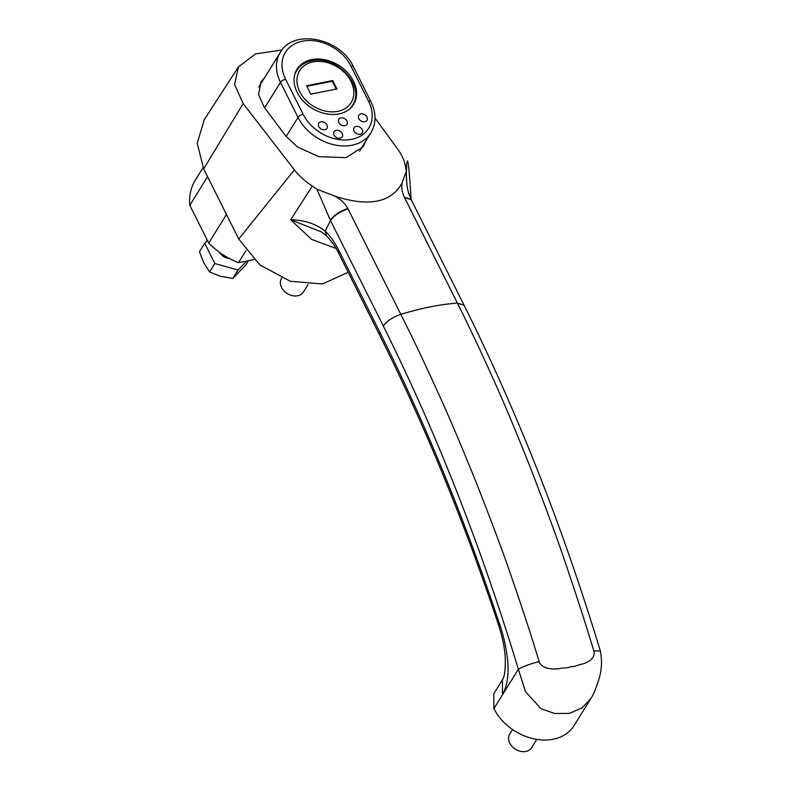 <?xml version="1.0" encoding="UTF-8"?>
<svg xmlns="http://www.w3.org/2000/svg" width="791" height="791" viewBox="0 0 791 791"><rect width="100%" height="100%" fill="white"/><g stroke="black" fill="none" stroke-linecap="round" stroke-linejoin="round"><path stroke-width="1.19" d="M512.558 729.529L509.701 734.127A12.893 9.779 31.9 0 0 512.133 746.486A12.893 9.779 31.9 0 0 525.926 751.45A12.893 9.779 31.9 0 0 531.611 747.742L536.802 739.387M281.695 278.125L281.507 278.432A12.893 9.779 31.9 0 0 283.939 290.801A12.893 9.779 31.9 0 0 297.732 295.755A12.893 9.779 31.9 0 0 303.418 292.047L308.075 284.562M493.9 708.617L493.821 693.648L502.423 679.805L502.503 694.765L493.9 708.617A47.292 35.852 -148.1 0 0 534.103 738.883A47.292 35.852 -148.1 0 0 574.048 725.614L590.917 698.463L582.216 707.836L569.461 713.383L554.659 713.492L540.995 708.696L525.501 691.71L518.372 669.226C481.037 546.156 436.019 431.757 383.309 326.021L330.5 220.57L325.15 231.051C330.252 235.965 334.9 242.57 339.102 250.876L379.66 331.884C425.153 422.829 465.068 520.092 499.428 623.684C503.363 634.827 506.052 646.652 507.506 659.17C509.078 673.645 507.407 685.52 502.503 694.765L518.372 669.226C523.296 666.388 530.217 663.837 539.146 661.592C542.023 670.125 556.597 669.601 562.154 668.088C566.781 667.94 569.787 667.426 571.142 666.556C572.882 666.813 575.729 666.16 579.674 664.598C585.261 663.896 596.335 659.328 593.754 650.716C585.637 623.654 575.789 593.23 564.22 559.445C558.673 542.567 547.787 512.973 531.582 470.665C517.077 434.091 505.202 405.546 495.937 385.039C482.253 354.279 469.389 326.96 457.366 303.091L404.557 197.631L411.211 199.678M404.557 197.631L404.359 197.236C402.055 192.243 401.294 187.447 402.085 182.84C396.815 192.707 388.529 198.778 377.218 201.052C365.877 203.287 351.807 201.665 335.018 196.188C340.881 199.47 345.143 203.574 347.813 208.498L348.01 208.893C339.952 211.652 334.109 215.538 330.5 220.57L316.875 189.178L335.018 196.188M402.085 182.84L406.366 171.36L405.635 167.455C404.774 161.364 402.154 155.303 397.774 149.272L375.003 117.997M282.031 49.962L255.453 53.926L238.437 66.889L234.591 84.469L243.173 103.581L203.653 168.908L238.753 239.011L294.39 169.847L243.173 103.581M294.39 169.847C298.998 175.81 304.97 181.198 312.316 186.033L316.875 189.178M264.728 77.498L260.981 81.898L258.528 94.574L264.293 107.358L285.808 136.032L297.357 146.889L319 156.697L345.983 157.656L363.277 146.74L365.442 141.629M348.198 272.282L322.451 283.969L290.307 281.26L259.883 264.945L238.753 239.011M203.653 168.908L197.226 143.211L204.276 119.629M336.066 248.453L311.614 239.406L290.692 219.809L312.316 186.033M348.01 208.893L400.819 314.343C412.853 338.222 425.795 365.501 439.648 396.172C448.962 416.511 461.034 444.987 475.875 481.61C492.526 524.136 503.62 553.69 509.167 570.252C520.972 604.037 530.969 634.481 539.146 661.592M253.921 259.586L238.496 262.652A64.486 48.884 -148.1 0 1 208.715 243.084L189.81 205.334A64.486 48.884 -148.1 0 1 195.377 180.041L203.05 167.682M189.81 205.334L207.568 176.739M238.496 262.652L245.991 250.599M208.715 243.084L226.483 214.49M321.472 231.941L290.692 219.809C304.337 220.017 315.827 223.764 325.15 231.051L326.465 235.797C332.091 241.809 336.155 247.642 338.677 253.278L339.102 250.876M502.423 679.805C504.757 676.473 505.667 668.514 505.152 655.907C504.332 646.148 502.127 635.826 498.528 624.939L499.428 623.684M593.754 650.716L600.369 651.072C562.895 527.557 517.472 412.299 464.109 305.296L411.3 199.846M311.723 59.582A33.321 25.263 31.9 0 0 297.02 69.173A33.321 25.263 31.9 0 0 303.309 101.11A33.321 25.263 31.9 0 0 338.924 113.914A33.321 25.263 31.9 0 0 353.626 104.333A33.321 25.263 31.9 0 0 347.338 72.396A33.321 25.263 31.9 0 0 311.723 59.582M324.844 129.704A4.805 3.648 31.9 0 0 326.95 124.978A4.805 3.648 31.9 0 0 320.919 121.863A4.805 3.648 31.9 0 0 318.822 126.59A4.805 3.648 31.9 0 0 324.844 129.704M340.11 138.227A4.805 3.648 31.9 0 0 342.206 133.501A4.805 3.648 31.9 0 0 336.185 130.386A4.805 3.648 31.9 0 0 334.079 135.123A4.805 3.648 31.9 0 0 340.11 138.227M364.829 121.745A4.805 3.648 31.9 0 0 366.925 117.019A4.805 3.648 31.9 0 0 360.904 113.904A4.805 3.648 31.9 0 0 358.807 118.63A4.805 3.648 31.9 0 0 364.829 121.745M360.103 134.252A4.805 3.648 31.9 0 0 362.199 129.516A4.805 3.648 31.9 0 0 356.177 126.412A4.805 3.648 31.9 0 0 354.071 131.138A4.805 3.648 31.9 0 0 360.103 134.252M344.836 125.72A4.805 3.648 31.9 0 0 346.942 120.993A4.805 3.648 31.9 0 0 340.911 117.889A4.805 3.648 31.9 0 0 338.815 122.615A4.805 3.648 31.9 0 0 344.836 125.72M219.414 252.289A10.57 8.009 31.9 0 0 229.499 258.558M204.711 243.292L199.461 251.756L203.86 262.938L209.595 271.995L220.551 276.306L232.831 278.491L238.091 270.028L214.845 263.532L204.711 243.292L207.41 240.474M232.831 278.491L245.942 264.758L248.483 260.664M246.683 261.02L238.091 270.028M209.595 271.995L214.845 263.532M332.744 80.544L306.572 85.754L310.784 94.169L336.956 88.958L332.744 80.544L332.299 81.255L306.859 86.328M336.224 89.106L332.299 81.255M383.309 326.021C386.918 320.998 392.761 317.102 400.819 314.343A171.954 70.567 -26.6 0 1 430.225 306.898A171.954 70.567 -26.6 0 1 457.366 303.091L464.109 305.296M498.528 624.939C464.307 521.753 424.549 424.866 379.245 334.286L379.66 331.884M347.813 208.498C339.744 211.276 333.921 215.192 330.331 220.234M404.359 197.236L411.132 199.5C408.522 192.767 407.266 192.282 406.366 175.968C406.317 169.64 407.167 134.806 411.132 199.5L408.285 191.729C407.553 189.632 406.099 180.951 406.366 171.36M359.529 151.14L370.89 132.848A42.991 32.589 -148.1 0 1 351.926 145.218A42.991 32.589 -148.1 0 1 298.029 117.404A4.301 1.76 -26.6 0 1 303.141 114.299A38.69 29.336 31.9 0 0 351.649 139.335A38.69 29.336 31.9 0 0 368.566 101.268L351.016 66.217A38.69 29.336 31.9 0 0 302.498 41.181A38.69 29.336 31.9 0 0 285.591 79.238L303.141 114.299M286.164 136.497L298.029 117.404L280.479 82.343A42.991 32.589 -148.1 0 1 280.311 52.424L258.815 87.01M285.591 79.238A4.301 1.76 -26.6 0 0 280.479 82.343L264.639 107.823M368.566 101.268A4.301 1.76 -26.6 0 1 370.93 101.723C376.358 112.984 376.348 123.356 370.89 132.848M351.016 66.217A4.301 1.76 -26.6 0 1 353.379 66.671L370.93 101.723M294.647 74.848A32.886 24.936 -148.1 0 1 296.576 70.706C299.927 65.505 304.94 62.202 311.634 60.818C336.195 54.539 365.976 86.259 352.44 105.421A32.886 24.936 -148.1 0 1 349.582 108.98M337.767 111.343A30.305 22.979 31.9 0 0 351.016 81.532A30.305 22.979 31.9 0 0 313.018 61.916A30.305 22.979 31.9 0 0 299.769 91.736A30.305 22.979 31.9 0 0 337.767 111.343M238.437 66.889L203.781 120.4M321.383 231.882L326.465 235.797M379.245 334.286L338.677 253.278M590.917 698.453C593.201 694.992 595.326 690.167 597.274 683.997C601.496 673.309 602.534 662.334 600.369 651.072M353.379 66.671C340.703 38.324 293.797 28.169 280.311 52.424M352.44 105.421L351.125 107.546M296.576 70.706L295.251 72.831"/></g></svg>
